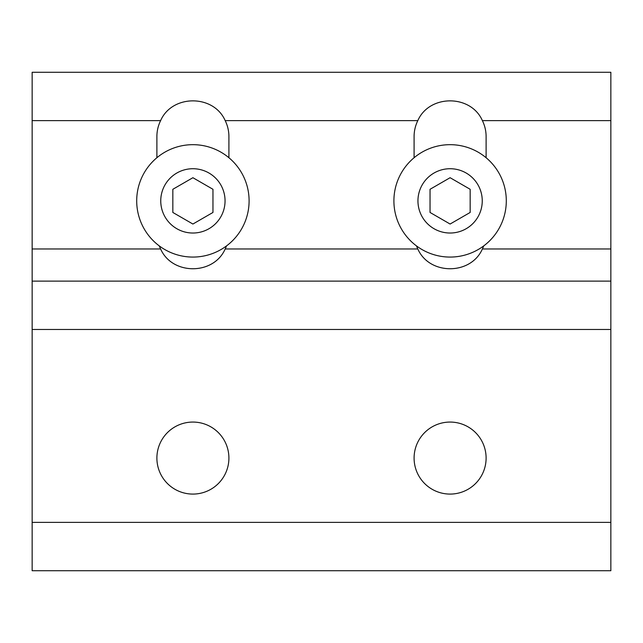 <?xml version="1.0" encoding="UTF-8"?>
<svg xmlns="http://www.w3.org/2000/svg" width="643" height="643" viewBox="0 0 643 643"><rect width="100%" height="100%" fill="white"/><g stroke="black" fill="none" stroke-linecap="round" stroke-linejoin="round"><path stroke-width="0.96" d="M32.15 72.273L610.85 72.273L610.85 570.727L32.15 570.727L32.15 281.12L610.85 281.12L32.15 281.12L32.15 72.273L610.85 72.273M417.95 200.873A32.15 32.15 0 0 0 450.1 233.023A32.15 32.15 0 0 0 482.25 200.873A32.15 32.15 0 0 0 450.1 168.723A32.15 32.15 0 0 0 417.95 200.873M393.902 200.873A56.198 56.198 0 0 0 450.1 257.071A56.198 56.198 0 0 0 506.298 200.873A56.198 56.198 0 0 0 450.1 144.675A56.198 56.198 0 0 0 393.902 200.873M430.038 212.455L430.038 189.291L450.1 177.709L470.162 189.291L470.162 212.455L450.1 224.037L430.038 212.455M160.75 200.873A32.15 32.15 0 0 0 192.9 233.023A32.15 32.15 0 0 0 225.05 200.873A32.15 32.15 0 0 0 192.9 168.723A32.15 32.15 0 0 0 160.75 200.873M136.702 200.873A56.198 56.198 0 0 0 192.9 257.071A56.198 56.198 0 0 0 249.098 200.873A56.198 56.198 0 0 0 192.9 144.675A56.198 56.198 0 0 0 136.702 200.873M172.838 212.455L172.838 189.291L192.9 177.709L212.962 189.291L212.962 212.455L192.9 224.037L172.838 212.455M192.9 422.065A36.008 36.008 0 0 1 228.908 458.073A36.008 36.008 0 0 1 192.9 494.081A36.008 36.008 0 0 1 156.892 458.073A36.008 36.008 0 0 1 192.9 422.065M450.1 422.065A36.008 36.008 0 0 1 486.108 458.073A36.008 36.008 0 0 1 450.1 494.081A36.008 36.008 0 0 1 414.092 458.073A36.008 36.008 0 0 1 450.1 422.065M483.729 245.899A36.008 36.008 0 0 1 482.387 248.97C470.837 275.333 429.363 275.333 417.813 248.97A36.008 36.008 0 0 1 416.471 245.899M414.092 157.728L414.092 136.573A36.008 36.008 0 0 1 417.813 120.627C429.315 94.28 470.885 94.28 482.387 120.627A36.008 36.008 0 0 1 486.108 136.573L486.108 157.728M156.892 157.728L156.892 136.573A36.008 36.008 0 0 1 160.613 120.627C172.115 94.28 213.685 94.28 225.187 120.627A36.008 36.008 0 0 1 228.908 136.573L228.908 157.728M226.529 245.899A36.008 36.008 0 0 1 225.187 248.97C213.637 275.333 172.163 275.333 160.613 248.97A36.008 36.008 0 0 1 159.271 245.899M610.85 248.97L482.387 248.97M610.85 120.627L482.387 120.627M160.613 120.627L32.15 120.627M417.813 120.627L225.187 120.627M610.85 522.373L32.15 522.373M160.613 248.97L32.15 248.97M417.813 248.97L225.187 248.97M610.85 329.473L32.15 329.473"/></g></svg>
